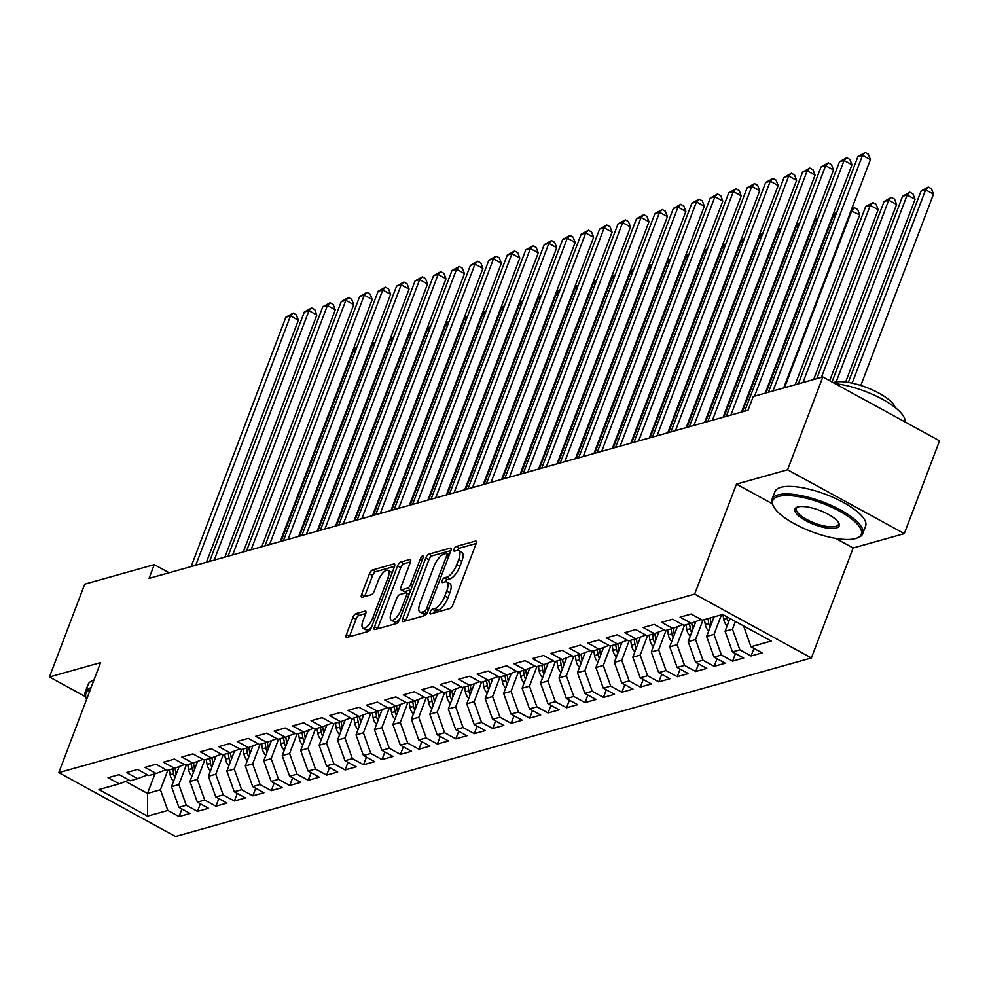 <?xml version="1.0" encoding="UTF-8"?>
<svg xmlns="http://www.w3.org/2000/svg" width="989" height="989" viewBox="0 0 989 989"><rect width="100%" height="100%" fill="white"/><g stroke="black" fill="none" stroke-linecap="round" stroke-linejoin="round"><path stroke-width="1.48" d="M430.24 611.931A2.67 1.001 -61.3 0 0 430.227 613.922A2.67 1.001 -61.3 0 0 430.611 613.946L449.859 608.544A3.808 1.434 -61.3 0 0 452.95 604.662L476.018 543.925A3.808 1.434 -61.3 0 0 476.043 541.094A3.808 1.434 -61.3 0 0 475.486 541.057L456.25 546.46A2.67 1.001 -61.3 0 0 454.075 549.179A2.67 1.001 -61.3 0 0 454.075 551.17A2.67 1.001 -61.3 0 0 454.446 551.182L456.943 550.49A12.189 4.586 -61.3 0 1 458.686 550.589A12.189 4.586 -61.3 0 1 458.636 559.663L456.72 564.719A12.189 4.586 -61.3 0 1 446.818 577.143L444.321 577.836A2.67 1.001 -61.3 0 0 442.157 580.555A2.67 1.001 -61.3 0 0 442.145 582.546A2.67 1.001 -61.3 0 0 442.528 582.57L445.025 581.866A12.189 4.586 -61.3 0 1 446.768 581.965A12.189 4.586 -61.3 0 1 446.719 591.039L444.79 596.095A12.189 4.586 -61.3 0 1 434.9 608.519L432.403 609.224A2.67 1.001 -61.3 0 0 430.24 611.931M355.916 613.662A3.808 1.434 -61.3 0 0 352.826 617.544L346.36 634.579A3.808 1.434 -61.3 0 0 346.335 637.411A3.808 1.434 -61.3 0 0 346.879 637.448L368.254 631.452A3.808 1.434 -61.3 0 0 371.357 627.558L394.426 566.833A3.808 1.434 -61.3 0 0 394.438 564.002A3.808 1.434 -61.3 0 0 393.894 563.965L372.519 569.961A3.808 1.434 -61.3 0 0 369.429 573.855L361.603 594.426A3.808 1.434 -61.3 0 0 361.591 597.269A3.808 1.434 -61.3 0 0 362.135 597.294L371.283 594.723A3.808 1.434 -61.3 0 0 374.374 590.841L378.255 580.642A10.187 3.832 -61.3 0 1 387.985 570.344A10.187 3.832 -61.3 0 1 387.948 577.922L372.754 617.902A10.187 3.832 -61.3 0 1 363.025 628.2A10.187 3.832 -61.3 0 1 363.062 620.622L365.596 613.959A3.808 1.434 -61.3 0 0 365.609 611.128A3.808 1.434 -61.3 0 0 365.065 611.091L355.916 613.662L359.081 615.381A3.808 1.434 -61.3 0 0 355.978 619.262L349.513 636.31A3.808 1.434 -61.3 0 0 349.352 636.755M149.055 578.392L748.043 410.25L753.259 396.502L822.836 376.97L787.578 469.775L736.459 484.128L694.674 594.117L58.784 772.632L100.569 662.63L49.45 676.983L84.708 584.178L154.272 564.645L149.055 578.392M402.684 618.768A3.808 1.434 -61.3 0 0 402.671 621.599A3.808 1.434 -61.3 0 0 403.215 621.636L424.59 615.628A3.808 1.434 -61.3 0 0 427.681 611.746L450.749 551.021A3.808 1.434 -61.3 0 0 450.774 548.19A3.808 1.434 -61.3 0 0 450.218 548.153L428.855 554.149A3.808 1.434 -61.3 0 0 425.752 558.031L402.684 618.768L405.836 620.499A3.808 1.434 -61.3 0 0 405.688 620.944M396.428 623.54L375.054 629.536A3.808 1.434 -61.3 0 1 374.51 629.511A3.808 1.434 -61.3 0 1 374.522 626.667L397.59 565.943A3.808 1.434 -61.3 0 1 400.681 562.061L409.829 559.49A3.808 1.434 -61.3 0 1 410.373 559.527A3.808 1.434 -61.3 0 1 410.361 562.358L401.002 586.984A3.808 1.434 -61.3 0 0 400.99 589.827A3.808 1.434 -61.3 0 0 401.534 589.852L407.604 588.146A3.808 1.434 -61.3 0 0 410.695 584.264L420.436 558.624A2.67 1.001 -61.3 0 1 422.983 555.929A2.67 1.001 -61.3 0 1 422.971 557.92L399.519 619.658A3.808 1.434 -61.3 0 1 396.428 623.54M694.674 594.117L811.4 657.969L175.498 836.484L58.784 772.632M753.952 648.388L751.071 655.979L762.136 652.864L750.935 646.744L771.235 641.045L722.662 614.466L702.363 620.165L691.163 614.033L680.086 617.148L691.286 623.268L683.906 625.345L672.705 619.213L661.641 622.328L672.829 628.448L665.449 630.525L654.248 624.393L643.184 627.508L654.384 633.628L647.004 635.704L635.803 629.585L624.727 632.688L635.927 638.807L628.547 640.884L617.346 634.765L606.282 637.868L617.47 643.987L610.089 646.064L598.889 639.945L587.825 643.048L599.025 649.18L591.645 651.244L580.444 645.125L569.367 648.228L580.568 654.359L573.187 656.424L561.987 650.305L550.922 653.408L562.111 659.539L554.73 661.604L543.53 655.484L532.465 658.587L543.666 664.719L536.285 666.784L525.085 660.664L514.008 663.767L525.208 669.899L517.828 671.964L506.628 665.844L495.563 668.947L506.751 675.079L499.371 677.144L488.17 671.024L477.106 674.127L488.306 680.259L480.926 682.323L469.726 676.204L458.649 679.307L469.849 685.439L462.469 687.503L451.268 681.384L440.192 684.487L451.392 690.619L444.012 692.683L432.811 686.564L421.747 689.667L432.947 695.799L425.567 697.863L414.366 691.744L403.289 694.847L414.49 700.978L407.109 703.043L395.909 696.924L384.832 700.027L396.033 706.158L388.652 708.223L377.452 702.103L366.387 705.206L377.588 711.338L370.207 713.403L359.007 707.283L347.93 710.386L359.131 716.518L351.75 718.583L340.55 712.463L329.473 715.566L340.673 721.698L333.293 723.763L322.093 717.643L311.028 720.746L322.229 726.878L314.848 728.942L303.648 722.823L292.571 725.926L303.771 732.058L296.391 734.122L285.191 728.003L274.114 731.106L285.314 737.238L277.934 739.302L266.733 733.183L255.669 736.286L266.869 742.418L259.489 744.482L248.288 738.363L237.212 741.466L248.412 747.597L241.032 749.662L229.831 743.543L218.754 746.646L229.955 752.777L222.574 754.842L211.374 748.722L200.31 751.825L211.51 757.957L204.13 760.022L192.929 753.902L181.852 757.005L193.053 763.137L185.672 765.202L174.472 759.082L163.395 762.185L174.596 768.317L167.215 770.382L156.015 764.262L144.95 767.365L156.151 773.497L148.77 775.574L137.57 769.442L126.493 772.545L137.694 778.677L130.313 780.754L119.113 774.622L108.036 777.725L119.236 783.857L129.089 780.074M751.071 655.979L739.871 649.847L732.49 651.924L725.085 631.266L729.956 618.459M735.495 653.568L732.614 661.159L743.691 658.044L732.49 651.924M732.614 661.159L721.414 655.027L714.033 657.104L706.641 636.446L714.07 616.876M717.037 658.748L714.157 666.339L725.234 663.223L714.033 657.104M714.157 666.339L702.956 660.207L695.576 662.284L688.183 641.626L695.823 621.537M698.593 663.928L695.712 671.519L706.776 668.403L695.576 662.284M695.712 671.519L684.512 665.387L677.131 667.464L669.726 646.806L677.366 626.717M680.135 669.108L677.255 676.699L688.332 673.583L677.131 667.464M677.255 676.699L666.054 670.567L658.674 672.644L651.281 651.986L658.909 631.897M661.678 674.288L658.798 681.878L669.874 678.763L658.674 672.644M658.798 681.878L647.597 675.747L640.217 677.824L632.824 657.166L640.464 637.077M643.233 679.468L640.353 687.058L651.417 683.943L640.217 677.824M640.353 687.058L629.152 680.927L621.772 683.003L614.367 662.346L622.007 642.257M624.776 684.648L621.896 692.238L632.972 689.123L621.772 683.003M621.896 692.238L610.695 686.106L603.315 688.183L595.922 667.526L603.55 647.436M606.319 689.827L603.438 697.418L614.515 694.303L603.315 688.183M603.438 697.418L592.238 691.286L584.858 693.363L577.465 672.705L585.105 652.616M587.874 695.007L584.994 702.598L596.058 699.483L584.858 693.363M584.994 702.598L573.793 696.466L566.413 698.543L559.008 677.885L566.648 657.796M569.417 700.187L566.536 707.778L577.613 704.675L566.413 698.543M566.536 707.778L555.336 701.646L547.955 703.723L540.563 683.065L548.19 662.976M550.96 705.367L548.079 712.958L559.156 709.855L547.955 703.723M548.079 712.958L536.879 706.826L529.498 708.903L522.105 688.245L529.745 668.156M532.515 710.547L529.634 718.138L540.699 715.035L529.498 708.903M529.634 718.138L518.434 712.006L511.053 714.083L503.648 693.425L511.288 673.336M514.057 715.727L511.177 723.318L522.254 720.215L511.053 714.083M511.177 723.318L499.977 717.186L492.596 719.263L485.203 698.605L492.831 678.516M495.6 720.907L492.72 728.497L503.797 725.394L492.596 719.263M492.72 728.497L481.519 722.366L474.139 724.442L466.746 703.785L474.386 683.696M477.155 726.087L474.275 733.677L485.339 730.574L474.139 724.442M474.275 733.677L463.075 727.545L455.694 729.622L448.289 708.965L455.929 688.876M458.698 731.267L455.818 738.857L466.895 735.754L455.694 729.622M455.818 738.857L444.617 732.725L437.237 734.802L429.844 714.157L437.472 694.055M440.241 736.446L437.361 744.037L448.437 740.934L437.237 734.802M437.361 744.037L426.16 737.905L418.78 739.982L411.387 719.337L419.027 699.235M421.796 741.626L418.916 749.217L429.98 746.114L418.78 739.982M418.916 749.217L407.715 743.085L400.335 745.162L392.93 724.517L400.57 704.415M403.339 746.806L400.458 754.397L411.535 751.294L400.335 745.162M400.458 754.397L389.258 748.265L381.878 750.342L374.485 729.697L382.113 709.595M384.882 751.986L382.001 759.577L393.078 756.474L381.878 750.342M382.001 759.577L370.801 753.457L363.42 755.522L356.028 734.876L363.668 714.775M366.437 757.166L363.556 764.757L374.621 761.654L363.42 755.522M363.556 764.757L352.356 758.637L344.976 760.702L337.57 740.056L345.21 719.955M347.98 762.346L345.099 769.937L356.176 766.834L344.976 760.702M345.099 769.937L333.899 763.817L326.518 765.882L319.126 745.236L326.753 725.135M329.522 767.526L326.642 775.116L337.719 772.013L326.518 765.882M326.642 775.116L315.442 768.997L308.061 771.061L300.668 750.416L308.308 730.315M311.078 772.706L308.197 780.296L319.262 777.193L308.061 771.061M308.197 780.296L296.997 774.177L289.616 776.241L282.211 755.596L289.851 735.495M292.62 777.886L289.74 785.476L300.817 782.373L289.616 776.241M289.74 785.476L278.539 779.357L271.159 781.421L263.766 760.776L271.394 740.674M274.163 783.065L271.283 790.656L282.36 787.553L271.159 781.421M271.283 790.656L260.082 784.537L252.702 786.601L245.309 765.956L252.949 745.854M255.718 788.245L252.838 795.836L263.902 792.733L252.702 786.601M252.838 795.836L241.637 789.716L234.257 791.781L226.852 771.136L234.492 751.034M237.261 793.425L234.381 801.016L245.445 797.913L234.257 791.781M234.381 801.016L223.18 794.896L215.8 796.961L208.407 776.316L216.035 756.214M218.804 798.605L215.923 806.196L227 803.093L215.8 796.961M215.923 806.196L204.723 800.076L197.343 802.141L189.95 781.495L197.59 761.394M200.359 803.785L197.479 811.376L208.543 808.273L197.343 802.141M197.479 811.376L186.278 805.256L178.898 807.321L171.493 786.675L179.133 766.574M181.902 808.965L179.021 816.555L190.086 813.453L178.898 807.321M179.021 816.555L167.821 810.436L147.522 816.135L98.937 789.556L119.236 783.857M137.694 778.677L147.534 774.894M154.939 773.831L147.509 793.401L160.428 789.778L167.858 770.208M167.821 810.436L160.428 789.778M147.522 816.135L147.509 793.401L125.591 781.421M156.151 773.497L165.991 769.714M171.493 786.675L178.873 784.598L186.315 765.029M186.278 805.256L178.873 784.598M174.596 768.317L184.448 764.534M189.95 781.495L197.33 779.419L204.772 759.849M204.723 800.076L197.33 779.419M193.053 763.137L202.893 759.354M208.407 776.316L215.787 774.239L223.217 754.669M223.18 794.896L215.787 774.239M211.51 757.957L221.351 754.174M226.852 771.136L234.232 769.059L241.675 749.489M241.637 789.716L234.232 769.059M229.955 752.777L239.808 748.994M245.309 765.956L252.69 763.879L260.132 744.309M260.082 784.537L252.69 763.879M248.412 747.597L258.253 743.815M263.766 760.776L271.147 758.699L278.577 739.129M278.539 779.357L271.147 758.699M266.869 742.418L276.71 738.635M282.211 755.596L289.592 753.519L297.034 733.949M296.997 774.177L289.592 753.519M285.314 737.238L295.167 733.455M300.668 750.416L308.049 748.339L315.491 728.769M315.442 768.997L308.049 748.339M303.771 732.058L313.612 728.275M319.126 745.236L326.506 743.159L333.936 723.589M333.899 763.817L326.506 743.159M322.229 726.878L332.069 723.095M337.57 740.056L344.951 737.979L352.393 718.41M352.356 758.637L344.951 737.979M340.673 721.698L350.526 717.915M356.028 734.876L363.408 732.8L370.85 713.23M370.801 753.457L363.408 732.8M359.131 716.518L368.971 712.735M374.485 729.697L381.865 727.62L389.295 708.05M389.258 748.265L381.865 727.62M377.588 711.338L387.428 707.555M392.93 724.517L400.31 722.44L407.752 702.87M407.715 743.085L400.31 722.44M396.033 706.158L405.886 702.375M411.387 719.337L418.767 717.26L426.21 697.69M426.16 737.905L418.767 717.26M414.49 700.978L424.343 697.196M429.844 714.157L437.225 712.08L444.654 692.51M444.617 732.725L437.225 712.08M432.947 695.799L442.788 692.016M448.289 708.965L455.682 706.9L463.112 687.33M463.075 727.545L455.682 706.9M451.392 690.619L461.245 686.836M466.746 703.785L474.127 701.72L481.569 682.15M481.519 722.366L474.127 701.72M469.849 685.439L479.702 681.656M485.203 698.605L492.584 696.54L500.014 676.971M499.977 717.186L492.584 696.54M488.306 680.259L498.147 676.476M503.648 693.425L511.041 691.36L518.471 671.791M518.434 712.006L511.041 691.36M506.751 675.079L516.604 671.296M522.105 688.245L529.486 686.181L536.928 666.611M536.879 706.826L529.486 686.181M525.208 669.899L535.061 666.116M540.563 683.065L547.943 681.001L555.373 661.431M555.336 701.646L547.943 681.001M543.666 664.719L553.506 660.936M559.008 677.885L566.4 675.821L573.83 656.251M573.793 696.466L566.4 675.821M562.111 659.539L571.963 655.756M577.465 672.705L584.845 670.641L592.287 651.071M592.238 691.286L584.845 670.641M580.568 654.359L590.421 650.577M595.922 667.526L603.302 665.461L610.732 645.891M610.695 686.106L603.302 665.461M599.025 649.18L608.865 645.397M614.367 662.346L621.76 660.281L629.189 640.711M629.152 680.927L621.76 660.281M617.47 643.987L627.323 640.217M632.824 657.166L640.204 655.101L647.647 635.519M647.597 675.747L640.204 655.101M635.927 638.807L645.78 635.037M651.281 651.986L658.662 649.921L666.091 630.339M666.054 670.567L658.662 649.921M654.384 633.628L664.225 629.857M669.726 646.806L677.119 644.741L684.549 625.159M684.512 665.387L677.119 644.741M672.829 628.448L682.682 624.677M688.183 641.626L695.564 639.562L703.006 619.979M702.956 660.207L695.564 639.562M691.286 623.268L701.139 619.497M706.641 636.446L714.021 634.382L721.451 614.799M721.414 655.027L714.021 634.382M725.085 631.266L732.478 629.202L735.42 621.451M739.871 649.847L732.478 629.202M169.107 572.767L154.272 564.645M49.45 676.983L85.462 696.689M835.606 538.362L853.186 547.98L904.292 533.627L787.578 469.775M904.292 533.627L939.55 440.822L822.836 376.97M853.186 547.98L811.4 657.969M750.935 646.744L743.604 625.926M736.459 484.128L772.224 503.685M433.652 613.093A2.67 1.001 -61.3 0 1 435.556 610.942L438.053 610.25A12.189 4.586 -61.3 0 0 447.955 597.826L444.79 596.095M446.768 581.965L449.921 583.695A12.189 4.586 -61.3 0 1 449.871 592.757L447.955 597.826M458.686 550.589L461.851 552.319A12.189 4.586 -61.3 0 1 461.789 561.381L459.873 566.45A12.189 4.586 -61.3 0 1 449.97 578.862L447.485 579.566A2.67 1.001 -61.3 0 0 445.544 581.767M476.179 543.48L459.403 548.19A2.67 1.001 -61.3 0 0 457.462 550.379M450.91 550.576L432.008 555.88A3.808 1.434 -61.3 0 0 428.917 559.762L405.836 620.499M424.392 611.474A2.67 1.001 -61.3 0 0 426.556 608.754L446.805 555.447A2.67 1.001 -61.3 0 0 446.818 553.457A2.67 1.001 -61.3 0 0 446.435 553.432L443.814 554.174A12.189 4.586 -61.3 0 0 433.911 566.598L420.065 603.03A12.189 4.586 -61.3 0 0 420.016 612.104A12.189 4.586 -61.3 0 0 421.771 612.203L424.392 611.474L427.124 612.957M420.016 612.104L423.168 613.835A12.189 4.586 -61.3 0 0 424.924 613.934L421.771 612.203M426.877 613.378L424.924 613.934M410.522 561.913L403.833 563.792A3.808 1.434 -61.3 0 0 400.743 567.674L377.674 628.398A3.808 1.434 -61.3 0 0 377.526 628.843M403.821 591.101A3.808 1.434 -61.3 0 0 404.142 591.546A3.808 1.434 -61.3 0 0 404.686 591.583L410.756 589.877A3.808 1.434 -61.3 0 0 410.843 589.852M391.298 612.55A10.187 3.832 -61.3 0 0 391.248 620.128A10.187 3.832 -61.3 0 0 400.99 609.83L406.343 595.737A3.808 1.434 -61.3 0 0 406.355 592.906A3.808 1.434 -61.3 0 0 405.811 592.868L399.741 594.574A3.808 1.434 -61.3 0 0 396.651 598.456L391.298 612.55M391.248 620.128L394.401 621.846A10.187 3.832 -61.3 0 0 399.791 618.953M365.757 613.514L359.081 615.381M363.025 628.2L366.177 629.931A10.187 3.832 -61.3 0 0 371.555 627.026M391.99 573.224A10.187 3.832 -61.3 0 0 391.149 572.062L387.985 570.344M394.574 566.388L375.672 571.691A3.808 1.434 -61.3 0 0 372.581 575.573L364.768 596.157A3.808 1.434 -61.3 0 0 364.607 596.602M860.826 385.475L933.505 194.141L925.617 189.826L921.006 191.112L848.339 382.422M852.184 383.151L925.617 189.826L928.3 187.032L931.453 188.763L933.505 194.141M921.006 191.112L928.3 187.032M783.684 387.96L870.419 159.625L862.532 155.31L773.015 390.952M857.92 156.608L865.214 152.516L862.532 155.31L857.92 156.608L768.404 392.25M865.214 152.516L868.367 154.247L870.419 159.625M727.162 625.827A10.286 8.938 -105.7 0 1 723.738 619.349L722.947 614.626M845.644 382.026L915.06 199.321L907.173 195.006L902.561 196.292L832.021 382.001M726.977 616.827L727.236 618.36A10.286 8.938 74.3 0 0 728.559 622.143M729.746 619.027A10.286 8.938 -105.7 0 1 729.548 618.236M836.175 381.915L907.173 195.006L909.855 192.212L913.008 193.943L915.06 199.321M902.561 196.292L909.855 192.212M713.786 617.631L713.675 616.988M708.705 631.007A10.286 8.938 -105.7 0 1 705.281 624.529L704.452 619.584M829.672 380.716L896.603 204.5L888.715 200.186L884.104 201.484L816.803 378.663M711.289 624.207A10.286 8.938 -105.7 0 1 711.004 622.922L710.176 617.977M707.963 618.595L708.779 623.54A10.286 8.938 74.3 0 0 710.102 627.323M821.414 377.365L888.715 200.186L891.398 197.392L894.551 199.123L896.603 204.5M884.104 201.484L891.398 197.392M765.226 393.14L851.962 164.804L844.074 160.49L754.57 396.132M839.463 161.788L846.757 157.708L844.074 160.49L839.463 161.788L744.729 411.177M846.757 157.708L849.91 159.427L851.962 164.804M741.552 412.067L833.517 169.984L825.63 165.67L730.883 415.059M821.006 166.968L828.3 162.888L825.63 165.67L821.006 166.968L726.272 416.357M828.3 162.888L831.465 164.607L833.517 169.984M778.541 496.441A47.348 15.144 -159.2 0 0 773.546 506.455A47.348 15.144 -159.2 0 0 810.226 531.118A47.348 15.144 -159.2 0 0 855.51 538.548A47.348 15.144 -159.2 0 0 856.87 538.103A47.348 15.144 -159.2 0 0 838.289 510.509A47.348 15.144 -159.2 0 0 778.541 496.441M773.546 506.455L772.866 505.144A48.51 15.515 20.8 0 1 772.063 499.235A48.51 15.515 20.8 0 1 777.984 494.896A48.51 15.515 20.8 0 1 832.009 505.75A48.51 15.515 20.8 0 1 862.767 533.689A48.51 15.515 20.8 0 1 858.242 537.583L856.87 538.103M797.777 506.974A23.674 7.578 20.8 0 1 820.413 510.683A23.674 7.578 20.8 0 1 838.759 523.02A23.674 7.578 20.8 0 1 836.261 528.027A23.674 7.578 20.8 0 1 806.381 520.993A23.674 7.578 20.8 0 1 797.097 507.196A23.674 7.578 20.8 0 1 797.777 506.974M797.839 506.949A22.512 7.207 -159.2 0 0 796.368 508.47A22.512 7.207 -159.2 0 0 810.646 521.438A22.512 7.207 -159.2 0 0 835.705 526.469A22.512 7.207 -159.2 0 0 838.449 524.454A22.512 7.207 -159.2 0 0 838.363 522.34M833.183 382.632A34.924 11.176 20.8 0 1 834.073 382.347A34.924 11.176 20.8 0 1 869.195 388.529A34.924 11.176 20.8 0 1 895.132 407.48M772.063 499.235L774.931 491.681A48.51 15.515 20.8 0 1 780.853 487.33A48.51 15.515 20.8 0 1 834.877 498.184A48.51 15.515 20.8 0 1 865.635 526.136L862.767 533.689M835.037 383.645A48.51 15.515 20.8 0 1 882.522 399.309A48.51 15.515 20.8 0 1 905.083 421.969M90.271 689.716A47.348 15.144 -159.2 0 0 86.686 699.186L86.043 697.95A48.51 15.515 20.8 0 1 85.239 692.04A48.51 15.515 20.8 0 1 91.025 687.726M85.239 692.04L88.108 684.475A48.51 15.515 20.8 0 1 93.906 680.172M695.329 622.81L695.156 621.784M690.248 636.187A10.286 8.938 -105.7 0 1 686.823 629.709L685.995 624.764M813.626 379.553L878.145 209.68L870.258 205.366L865.647 206.664L798.346 383.843M692.832 629.387A10.286 8.938 -105.7 0 1 692.547 628.102L691.707 623.107M689.506 623.775L690.334 628.72A10.286 8.938 74.3 0 0 691.657 632.503M802.957 382.545L870.258 205.366L872.941 202.572L876.093 204.303L878.145 209.68M865.647 206.664L872.941 202.572M676.884 627.99L676.711 626.964M671.803 641.366A10.286 8.938 -105.7 0 1 668.379 634.889L667.55 629.944M795.168 384.733L859.701 214.86L850.985 210.768M674.387 634.567A10.286 8.938 -105.7 0 1 674.09 633.281L673.262 628.287M671.049 628.955L671.877 633.9A10.286 8.938 74.3 0 0 673.2 637.682M784.5 387.725L851.813 210.546L854.484 207.752L857.648 209.483L859.701 214.86M851.702 208.889L854.484 207.752M723.095 417.247L815.06 175.164L807.172 170.85L712.439 420.238M802.561 172.148L809.855 168.068L807.172 170.85L802.561 172.148L707.827 421.537M809.855 168.068L813.007 169.787L815.06 175.164M704.65 422.427L796.602 180.344L788.715 176.03L693.981 425.418M784.104 177.328L791.398 173.248L788.715 176.03L784.104 177.328L689.37 426.716M791.398 173.248L794.55 174.966L796.602 180.344M658.427 633.17L658.254 632.144M653.346 646.546A10.286 8.938 -105.7 0 1 649.921 640.068L649.093 635.123M655.93 639.747A10.286 8.938 -105.7 0 1 655.645 638.461L654.805 633.467M652.604 634.134L653.42 639.079A10.286 8.938 74.3 0 0 654.743 642.862M766.055 392.905L833.356 215.726L832.528 215.961M835.099 216.678L833.356 215.726L836.434 213.154M833.245 214.069L836.039 212.932M686.193 427.607L778.158 185.524L770.27 181.21L675.524 430.598M765.647 182.508L772.941 178.428L770.27 181.21L765.647 182.508L670.913 431.896M772.941 178.428L776.093 180.146L778.158 185.524M639.97 638.35L639.796 637.324M634.889 651.726A10.286 8.938 -105.7 0 1 631.464 645.248L630.636 640.303M637.472 644.927A10.286 8.938 -105.7 0 1 637.188 643.641L636.347 638.647M634.147 639.314L634.975 644.259A10.286 8.938 74.3 0 0 636.298 648.042M742.38 411.832L814.899 220.906L814.083 221.14M816.642 221.857L814.899 220.906L817.977 218.334M814.8 219.249L817.582 218.112M667.736 432.786L759.7 190.704L751.813 186.389L657.079 435.778M747.202 187.687L754.496 183.608L751.813 186.389L747.202 187.687L652.468 437.076M754.496 183.608L757.648 185.326L759.7 190.704M621.525 643.53L621.352 642.504M616.444 656.906A10.286 8.938 -105.7 0 1 613.019 650.428L612.191 645.483M619.027 650.107A10.286 8.938 -105.7 0 1 618.731 648.821L617.902 643.827M615.69 644.494L616.518 649.439A10.286 8.938 74.3 0 0 617.841 653.222M723.923 417.012L796.454 226.085L795.626 226.32M798.197 227.037L796.454 226.085L799.532 223.514M796.343 224.429L799.124 223.291M603.067 648.71L602.894 647.684M597.986 662.086A10.286 8.938 -105.7 0 1 594.562 655.608L593.734 650.663M600.57 655.287A10.286 8.938 -105.7 0 1 600.286 654.001L599.445 649.007M597.245 649.674L598.061 654.619A10.286 8.938 74.3 0 0 599.383 658.402M705.466 422.192L777.997 231.265L777.169 231.5M779.74 232.217L777.997 231.265L781.075 228.694M777.886 229.609L780.68 228.484M584.61 653.89L584.437 652.864M579.529 667.266A10.286 8.938 -105.7 0 1 576.105 660.788L575.277 655.843M582.113 660.467A10.286 8.938 -105.7 0 1 581.829 659.181L580.988 654.186M578.788 654.854L579.616 659.799A10.286 8.938 74.3 0 0 580.939 663.582M687.021 427.372L759.54 236.445L758.724 236.68M761.283 237.397L759.54 236.445L762.618 233.874M759.441 234.789L762.222 233.664M566.165 659.07L565.992 658.044M561.084 672.446A10.286 8.938 -105.7 0 1 557.66 665.968L556.832 661.023M563.668 665.646A10.286 8.938 -105.7 0 1 563.371 664.361L562.543 659.366M560.33 660.034L561.159 664.979A10.286 8.938 74.3 0 0 562.481 668.762M668.564 432.552L741.095 241.625L740.266 241.86M742.838 242.577L741.095 241.625L744.173 239.054M740.984 239.968L743.765 238.844M547.708 664.249L547.535 663.223M542.627 677.626A10.286 8.938 -105.7 0 1 539.203 671.148L538.375 666.203M545.211 670.826A10.286 8.938 -105.7 0 1 544.927 669.541L544.086 664.546M541.885 665.214L542.701 670.159A10.286 8.938 74.3 0 0 544.024 673.942M650.107 437.744L722.638 246.805L721.809 247.04M724.381 247.757L722.638 246.805L725.716 244.234M722.526 245.148L725.32 244.023M529.251 669.429L529.078 668.403M524.17 682.806A10.286 8.938 -105.7 0 1 520.746 676.328L519.917 671.383M526.754 676.006A10.286 8.938 -105.7 0 1 526.469 674.721L525.629 669.726M523.428 670.394L524.257 675.339A10.286 8.938 74.3 0 0 525.579 679.122M631.662 442.924L704.18 251.985L703.364 252.22M705.923 252.937L704.18 251.985L707.259 249.413M704.081 250.328L706.863 249.203M510.806 674.609L510.633 673.583M505.725 687.985A10.286 8.938 -105.7 0 1 502.301 681.508L501.472 676.563M508.309 681.186A10.286 8.938 -105.7 0 1 508.012 679.9L507.184 674.906M504.971 675.574L505.799 680.519A10.286 8.938 74.3 0 0 507.122 684.301M613.205 448.104L685.736 257.165L684.907 257.4M687.479 258.117L685.736 257.165L688.814 254.593M685.624 255.508L688.406 254.383M492.349 679.789L492.176 678.763M487.268 693.165A10.286 8.938 -105.7 0 1 483.844 686.687L483.015 681.742M489.852 686.366A10.286 8.938 -105.7 0 1 489.567 685.08L488.727 680.086M486.526 680.753L487.342 685.698A10.286 8.938 74.3 0 0 488.665 689.481M594.748 453.283L667.278 262.345L666.45 262.579M669.021 263.297L667.278 262.345L670.357 259.773M667.167 260.688L669.961 259.563M473.892 684.969L473.719 683.943M468.811 698.345A10.286 8.938 -105.7 0 1 465.386 691.867L464.558 686.922M471.394 691.546A10.286 8.938 -105.7 0 1 471.11 690.26L470.269 685.266M468.069 685.933L468.897 690.878A10.286 8.938 74.3 0 0 470.22 694.661M576.303 458.463L648.821 267.525L648.005 267.759M650.564 268.476L648.821 267.525L651.899 264.953M648.722 265.868L651.504 264.743M455.447 690.149L455.274 689.123M450.366 703.525A10.286 8.938 -105.7 0 1 446.929 697.047L446.113 692.102M452.95 696.726A10.286 8.938 -105.7 0 1 452.653 695.44L451.825 690.446M449.612 691.113L450.44 696.058A10.286 8.938 74.3 0 0 451.763 699.841M557.845 463.643L630.376 272.704L629.548 272.939M632.119 273.656L630.376 272.704L633.455 270.133M630.265 271.048L633.047 269.923M436.99 695.329L436.817 694.303M431.909 708.705A10.286 8.938 -105.7 0 1 428.484 702.227L427.656 697.282M434.492 701.906A10.286 8.938 -105.7 0 1 434.208 700.62L433.367 695.626M431.167 696.293L431.983 701.238A10.286 8.938 74.3 0 0 433.306 705.021M539.388 468.823L611.919 277.884L611.091 278.119M613.662 278.836L611.919 277.884L614.997 275.313M611.808 276.228L614.602 275.103M418.532 700.509L418.359 699.483M413.451 713.885A10.286 8.938 -105.7 0 1 410.027 707.407L409.199 702.462M416.035 707.086A10.286 8.938 -105.7 0 1 415.751 705.8L414.91 700.805M412.71 701.473L413.538 706.418A10.286 8.938 74.3 0 0 414.861 710.201M520.943 474.003L593.462 283.064L592.646 283.299M595.205 284.016L593.462 283.064L596.54 280.493M593.363 281.408L596.144 280.283M400.088 705.689L399.915 704.663M395.007 719.077A10.286 8.938 -105.7 0 1 391.57 712.587L390.754 707.642M397.59 712.265A10.286 8.938 -105.7 0 1 397.294 710.98L396.465 705.998M394.252 706.653L395.081 711.598A10.286 8.938 74.3 0 0 396.404 715.381M502.486 479.183L575.017 288.244L574.189 288.479M576.76 289.196L575.017 288.244L578.095 285.673M574.906 286.587L577.687 285.462M381.63 710.868L381.457 709.842M376.549 724.257A10.286 8.938 -105.7 0 1 373.125 717.767L372.297 712.822M379.133 717.445A10.286 8.938 -105.7 0 1 378.849 716.16L378.008 711.178M375.795 711.833L376.624 716.79A10.286 8.938 74.3 0 0 377.946 720.561M484.029 484.363L556.56 293.424L555.731 293.659M558.303 294.376L556.56 293.424L559.638 290.853M556.448 291.78L559.242 290.642M363.173 716.048L363 715.022M358.092 729.437A10.286 8.938 -105.7 0 1 354.668 722.947L353.839 718.002M360.676 722.625A10.286 8.938 -105.7 0 1 360.392 721.34L359.551 716.357M357.35 717.013L358.179 721.97A10.286 8.938 74.3 0 0 359.502 725.741M465.584 489.543L538.103 298.604L537.287 298.839M539.846 299.556L538.103 298.604L541.181 296.032M538.004 296.96L540.785 295.822M344.728 721.228L344.555 720.202M339.647 734.617A10.286 8.938 -105.7 0 1 336.211 728.127L335.395 723.182M342.231 727.805A10.286 8.938 -105.7 0 1 341.934 726.519L341.106 721.537M338.893 722.193L339.722 727.15A10.286 8.938 74.3 0 0 341.044 730.92M447.127 494.723L519.658 303.784L518.829 304.019M521.401 304.736L519.658 303.784L522.736 301.212M519.546 302.139L522.328 301.002M326.271 726.421L326.098 725.394M321.19 739.797A10.286 8.938 -105.7 0 1 317.766 733.306L316.937 728.361M323.774 732.985A10.286 8.938 -105.7 0 1 323.49 731.699L322.649 726.717M320.436 727.372L321.264 732.33A10.286 8.938 74.3 0 0 322.587 736.1M428.67 499.902L501.2 308.964L500.372 309.198M502.944 309.916L501.2 308.964L504.279 306.392M501.089 307.319L503.883 306.182M307.814 731.6L307.641 730.574M302.733 744.977A10.286 8.938 -105.7 0 1 299.308 738.486L298.48 733.541M305.317 738.165A10.286 8.938 -105.7 0 1 305.032 736.879L304.192 731.897M301.991 732.552L302.819 737.51A10.286 8.938 74.3 0 0 304.142 741.28M410.225 505.082L482.743 314.143L481.927 314.378M484.486 315.095L482.743 314.143L485.822 311.572M482.644 312.499L485.426 311.362M289.369 736.78L289.196 735.754M284.288 750.156A10.286 8.938 -105.7 0 1 280.851 743.666L280.035 738.721M286.872 743.345A10.286 8.938 -105.7 0 1 286.575 742.059L285.747 737.077M283.534 737.732L284.362 742.69A10.286 8.938 74.3 0 0 285.685 746.46M391.768 510.262L464.298 319.323L463.47 319.558M466.042 320.275L464.298 319.323L467.377 316.752M464.187 317.679L466.969 316.542M270.912 741.96L270.739 740.934M265.831 755.336A10.286 8.938 -105.7 0 1 262.406 748.846L261.578 743.901M268.415 748.525A10.286 8.938 -105.7 0 1 268.13 747.239L267.29 742.257M265.077 742.912L265.905 747.869A10.286 8.938 74.3 0 0 267.228 751.64M373.31 515.442L445.841 324.503L445.013 324.738M447.584 325.455L445.841 324.503L448.919 321.932M445.73 322.859L448.524 321.722M252.455 747.14L252.282 746.114M247.374 760.516A10.286 8.938 -105.7 0 1 243.949 754.026L243.121 749.081M249.957 753.705A10.286 8.938 -105.7 0 1 249.673 752.419L248.832 747.437M246.632 748.092L247.46 753.049A10.286 8.938 74.3 0 0 248.783 756.82M354.853 520.622L427.384 329.683L426.568 329.918M429.127 330.635L427.384 329.683L430.462 327.112M427.285 328.039L430.067 326.902M649.291 437.966L741.243 195.884L733.356 191.569L638.622 440.958M728.745 192.867L736.039 188.788L733.356 191.569L728.745 192.867L634.011 442.256M736.039 188.788L739.191 190.506L741.243 195.884M630.834 443.146L722.798 201.064L714.911 196.749L620.165 446.138M710.287 198.047L717.581 193.968L714.911 196.749L710.287 198.047L615.554 447.436M717.581 193.968L720.734 195.686L722.798 201.064M612.376 448.326L704.341 206.244L696.454 201.929L601.72 451.318M691.843 203.227L699.136 199.148L696.454 201.929L691.843 203.227L597.109 452.616M699.136 199.148L702.289 200.866L704.341 206.244M593.932 453.506L685.884 211.423L677.997 207.109L583.263 456.498M673.385 208.407L680.679 204.327L677.997 207.109L673.385 208.407L578.652 457.796M680.679 204.327L683.832 206.046L685.884 211.423M575.474 458.686L667.439 216.603L659.552 212.289L564.806 461.678M654.928 213.587L662.222 209.507L659.552 212.289L654.928 213.587L560.194 462.976M662.222 209.507L665.374 211.226L667.439 216.603M557.017 463.866L648.982 221.783L641.095 217.469L546.361 466.857M636.483 218.767L643.777 214.687L641.095 217.469L636.483 218.767L541.749 468.156M643.777 214.687L646.93 216.406L648.982 221.783M538.572 469.046L630.525 226.963L622.637 222.649L527.903 472.037M618.026 223.947L625.32 219.867L622.637 222.649L618.026 223.947L523.292 473.335M625.32 219.867L628.472 221.585L630.525 226.963M520.115 474.226L612.067 232.143L604.192 227.829L509.446 477.217M599.569 229.127L606.863 225.047L604.192 227.829L599.569 229.127L504.835 478.515M606.863 225.047L610.015 226.765L612.067 232.143M501.658 479.405L593.623 237.323L585.735 233.008L491.001 482.397M581.124 234.306L588.418 230.227L585.735 233.008L581.124 234.306L486.39 483.695M588.418 230.227L591.57 231.945L593.623 237.323M483.213 484.585L575.165 242.503L567.278 238.188L472.544 487.577M562.667 239.486L569.961 235.407L567.278 238.188L562.667 239.486L467.933 488.875M569.961 235.407L573.113 237.125L575.165 242.503M464.756 489.765L556.708 247.683L548.833 243.368L454.087 492.757M544.21 244.666L551.503 240.587L548.833 243.368L544.21 244.666L449.476 494.055M551.503 240.587L554.656 242.305L556.708 247.683M446.299 494.945L538.263 252.863L530.376 248.548L435.642 497.949M525.765 249.846L533.059 245.767L530.376 248.548L525.765 249.846L431.031 499.235M533.059 245.767L536.211 247.485L538.263 252.863M427.854 500.125L519.806 258.042L511.919 253.728L417.185 503.129M507.308 255.026L514.601 250.946L511.919 253.728L507.308 255.026L412.574 504.415M514.601 250.946L517.754 252.665L519.806 258.042M409.397 505.305L501.349 263.222L493.474 258.908L398.728 508.309M488.85 260.206L496.144 256.126L493.474 258.908L488.85 260.206L394.117 509.595M496.144 256.126L499.297 257.845L501.349 263.222M390.939 510.485L482.904 268.402L475.017 264.088L380.283 513.489M470.405 265.386L477.699 261.306L475.017 264.088L470.405 265.386L375.672 514.774M477.699 261.306L480.852 263.025L482.904 268.402M372.494 515.665L464.447 273.582L456.559 269.268L361.826 518.669M451.948 270.566L459.242 266.486L456.559 269.268L451.948 270.566L357.214 519.954M459.242 266.486L462.395 268.204L464.447 273.582M354.037 520.844L445.99 278.762L438.115 274.447L343.368 523.849M433.491 275.746L440.785 271.666L438.115 274.447L433.491 275.746L338.757 525.134M440.785 271.666L443.937 273.384L445.99 278.762M335.58 526.037L427.545 283.942L419.657 279.627L324.924 529.028M415.046 280.925L422.34 276.846L419.657 279.627L415.046 280.925L320.312 530.314M422.34 276.846L425.493 278.564L427.545 283.942M317.135 531.217L409.087 289.122L401.2 284.807L306.466 534.208M396.589 286.105L403.883 282.026L401.2 284.807L396.589 286.105L301.855 535.494M403.883 282.026L407.035 283.744L409.087 289.122M298.678 536.397L390.63 294.302L382.755 289.987L288.009 539.388M378.132 291.285L385.426 287.206L382.755 289.987L378.132 291.285L283.398 540.674M385.426 287.206L388.578 288.936L390.63 294.302M280.221 541.576L372.185 299.482L364.298 295.167L269.564 544.568M359.687 296.465L366.981 292.385L364.298 295.167L359.687 296.465L264.953 545.854M366.981 292.385L370.133 294.116L372.185 299.482M234.01 752.32L233.837 751.294M228.929 765.696A10.286 8.938 -105.7 0 1 225.492 759.206L224.676 754.261M231.513 758.884A10.286 8.938 -105.7 0 1 231.216 757.599L230.388 752.617M228.175 753.272L229.003 758.229A10.286 8.938 74.3 0 0 230.326 762M336.408 525.802L408.939 334.863L408.111 335.098M410.67 335.815L408.939 334.863L412.017 332.292M408.828 333.219L411.609 332.081M261.764 546.756L353.728 304.661L345.841 300.347L251.107 549.748M341.23 301.645L348.524 297.565L345.841 300.347L341.23 301.645L246.496 551.034M348.524 297.565L351.676 299.296L353.728 304.661M215.553 757.5L215.379 756.474M210.472 770.876A10.286 8.938 -105.7 0 1 207.047 764.386L206.219 759.441M213.055 764.064A10.286 8.938 -105.7 0 1 212.771 762.779L211.93 757.797M209.717 758.452L210.546 763.409A10.286 8.938 74.3 0 0 211.869 767.18M317.951 530.982L390.482 340.043L389.654 340.278M392.225 340.995L390.482 340.043L393.56 337.472M390.371 338.399L393.165 337.261M243.319 551.936L335.271 309.841L327.396 305.527L232.65 554.928M322.773 306.825L330.066 302.745L327.396 305.527L322.773 306.825L228.039 556.214M330.066 302.745L333.219 304.476L335.271 309.841M197.095 762.68L196.922 761.654M192.014 776.056A10.286 8.938 -105.7 0 1 188.59 769.566L187.762 764.621M194.598 769.244A10.286 8.938 -105.7 0 1 194.314 767.959L193.473 762.976M191.273 763.632L192.101 768.589A10.286 8.938 74.3 0 0 193.424 772.36M299.494 536.162L372.025 345.223L371.209 345.458M373.768 346.175L372.025 345.223L375.103 342.664M371.926 343.579L374.707 342.441M224.862 557.116L316.826 315.021L308.939 310.707L214.205 560.108M304.328 312.005L311.622 307.925L308.939 310.707L304.328 312.005L209.594 561.393M311.622 307.925L314.774 309.656L316.826 315.021M178.65 767.86L178.477 766.834M173.57 781.236A10.286 8.938 -105.7 0 1 170.133 774.746L169.317 769.801M176.153 774.424A10.286 8.938 -105.7 0 1 175.857 773.138L175.028 768.156M172.815 768.812L173.644 773.769A10.286 8.938 74.3 0 0 174.966 777.539M281.049 541.342L353.58 350.403L352.752 350.638M355.311 351.355L353.58 350.403L356.658 347.844M353.469 348.758L356.25 347.621M206.404 562.296L298.369 320.201L290.482 315.887L195.748 565.288M285.87 317.185L293.164 313.105L290.482 315.887L285.87 317.185L191.137 566.573M293.164 313.105L296.317 314.836L298.369 320.201M438.053 610.25L434.9 608.519M449.871 592.757L446.719 591.039M447.485 579.566L444.321 577.836M449.97 578.862L446.818 577.143M459.873 566.45L456.72 564.719M461.789 561.381L458.636 559.663M459.403 548.19L456.25 546.46M476.364 541.539L475.486 541.057M435.556 610.942L432.403 609.224M428.917 559.762L425.752 558.031M432.008 555.88L428.855 554.149M451.095 548.623L450.218 548.153M428.435 609.78L426.556 608.754M448.685 556.473L446.805 555.447M377.674 628.398L374.522 626.667M400.743 567.674L397.59 565.943M403.833 563.792L400.681 562.061M410.695 559.972L409.829 559.49M404.686 591.583L401.534 589.852M410.756 589.877L407.604 588.146M412.574 585.29L410.695 584.264M422.315 559.65L420.436 558.624M402.857 610.856L400.99 609.83M408.21 596.763L406.343 595.737M365.942 611.561L365.065 611.091M374.633 618.929L372.754 617.902M389.814 578.948L387.948 577.922M364.768 596.157L361.603 594.426M372.581 575.573L369.429 573.855M375.672 571.691L372.519 569.961M394.759 564.447L393.894 563.965M349.513 636.31L346.36 634.579M355.978 619.262L352.826 617.544M723.738 619.349L727.236 618.36M711.004 622.922L711.87 622.674M705.281 624.529L708.779 623.54M692.547 628.102L693.413 627.854M686.823 629.709L690.334 628.72M674.09 633.281L674.968 633.034M668.379 634.889L671.877 633.9M655.645 638.461L656.511 638.214M649.921 640.068L653.42 639.079M637.188 643.641L638.053 643.394M631.464 645.248L634.975 644.259M618.731 648.821L619.609 648.574M613.019 650.428L616.518 649.439M600.286 654.001L601.151 653.754M594.562 655.608L598.061 654.619M581.829 659.181L582.694 658.934M576.105 660.788L579.616 659.799M563.371 664.361L564.249 664.114M557.66 665.968L561.159 664.979M544.927 669.541L545.792 669.293M539.203 671.148L542.701 670.159M526.469 674.721L527.335 674.473M520.746 676.328L524.257 675.339M508.012 679.9L508.89 679.653M502.301 681.508L505.799 680.519M489.567 685.08L490.433 684.833M483.844 686.687L487.342 685.698M471.11 690.26L471.976 690.013M465.386 691.867L468.897 690.878M452.653 695.44L453.531 695.193M446.929 697.047L450.44 696.058M434.208 700.62L435.073 700.373M428.484 702.227L431.983 701.238M415.751 705.8L416.616 705.553M410.027 707.407L413.538 706.418M397.294 710.98L398.171 710.732M391.57 712.587L395.081 711.598M378.849 716.16L379.714 715.912M373.125 717.767L376.624 716.79M360.392 721.34L361.257 721.092M354.668 722.947L358.179 721.97M341.934 726.519L342.812 726.272M336.211 728.127L339.722 727.15M323.49 731.699L324.355 731.464M317.766 733.306L321.264 732.33M305.032 736.879L305.898 736.644M299.308 738.486L302.819 737.51M286.575 742.059L287.453 741.824M280.851 743.666L284.362 742.69M268.13 747.239L268.996 747.004M262.406 748.846L265.905 747.869M249.673 752.419L250.538 752.184M243.949 754.026L247.46 753.049M231.216 757.599L232.094 757.364M225.492 759.206L229.003 758.229M212.771 762.779L213.636 762.544M207.047 764.386L210.546 763.409M194.314 767.959L195.179 767.724M188.59 769.566L192.101 768.589M175.857 773.138L176.734 772.904M170.133 774.746L173.644 773.769M449.303 554.817L446.818 553.457M404.142 591.546L400.99 589.827M409.112 594.414L406.355 592.906"/></g></svg>
